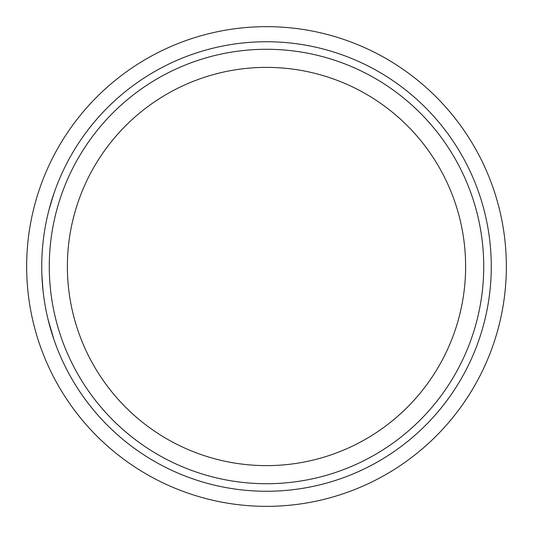<?xml version="1.0" encoding="UTF-8"?>
<svg xmlns="http://www.w3.org/2000/svg" width="533" height="533" viewBox="0 0 533 533"><rect width="100%" height="100%" fill="white"/><g stroke="black" fill="none" stroke-linecap="round" stroke-linejoin="round"><path stroke-width="0.8" d="M266.5 49.276A217.224 217.224 0 0 1 483.724 266.5A217.224 217.224 0 0 1 266.5 483.724A217.224 217.224 0 0 1 49.276 266.5A217.224 217.224 0 0 1 266.5 49.276A217.224 217.224 0 0 1 483.724 266.5A217.224 217.224 0 0 1 266.5 483.724A217.224 217.224 0 0 1 49.276 266.5A217.224 217.224 0 0 1 266.5 49.276M48.043 319.387L53.92 339.501A224.766 224.766 0 0 0 266.5 491.266A224.766 224.766 0 0 1 41.734 266.5A224.766 224.766 0 0 1 266.5 41.734A224.766 224.766 0 0 0 53.846 193.719L49.049 209.636A224.766 224.766 0 0 0 48.596 211.388L48.929 210.095M41.854 273.869L41.88 274.568A224.766 224.766 0 0 0 41.9 275.061L43.02 290.532A224.766 224.766 0 0 0 43.353 293.43L43.426 294.043A224.766 224.766 0 0 0 43.506 294.649M54.706 191.247L54.872 190.774M49.123 209.356L49.396 208.316M49.716 207.15L49.995 206.124M54.613 191.507L54.253 192.54M41.734 267.453L41.734 266.493M41.734 265.687L41.741 265.207M41.741 265.101L41.741 264.688M42.84 288.773L43.086 291.138M43.053 290.791L43.1 291.258M49.049 209.636L49.196 209.069M49.236 208.909L49.116 209.369M42.687 245.833L42.827 244.374M42.907 243.568L43.006 242.622M41.787 261.736L41.807 260.73M43.426 294.043L43.373 293.603M53.92 339.501L53.68 338.788M53.407 337.989L53.08 337.009M45.185 305.735L44.779 303.364M47.51 317.128L47.737 318.101M266.5 506.35A239.85 239.85 0 0 1 26.65 266.5A239.85 239.85 0 0 1 266.5 26.65A239.85 239.85 0 0 1 506.35 266.5A239.85 239.85 0 0 1 266.5 506.35M266.5 491.266A224.766 224.766 0 0 0 491.266 266.5A224.766 224.766 0 0 0 266.5 41.734A224.766 224.766 0 0 1 491.266 266.5A224.766 224.766 0 0 1 266.5 491.266A224.766 224.766 0 0 0 491.266 266.5A224.766 224.766 0 0 0 266.5 41.734M266.5 67.378A199.122 199.122 0 0 1 465.622 266.5A199.122 199.122 0 0 1 266.5 465.622A199.122 199.122 0 0 1 67.378 266.5A199.122 199.122 0 0 1 266.5 67.378"/></g></svg>
